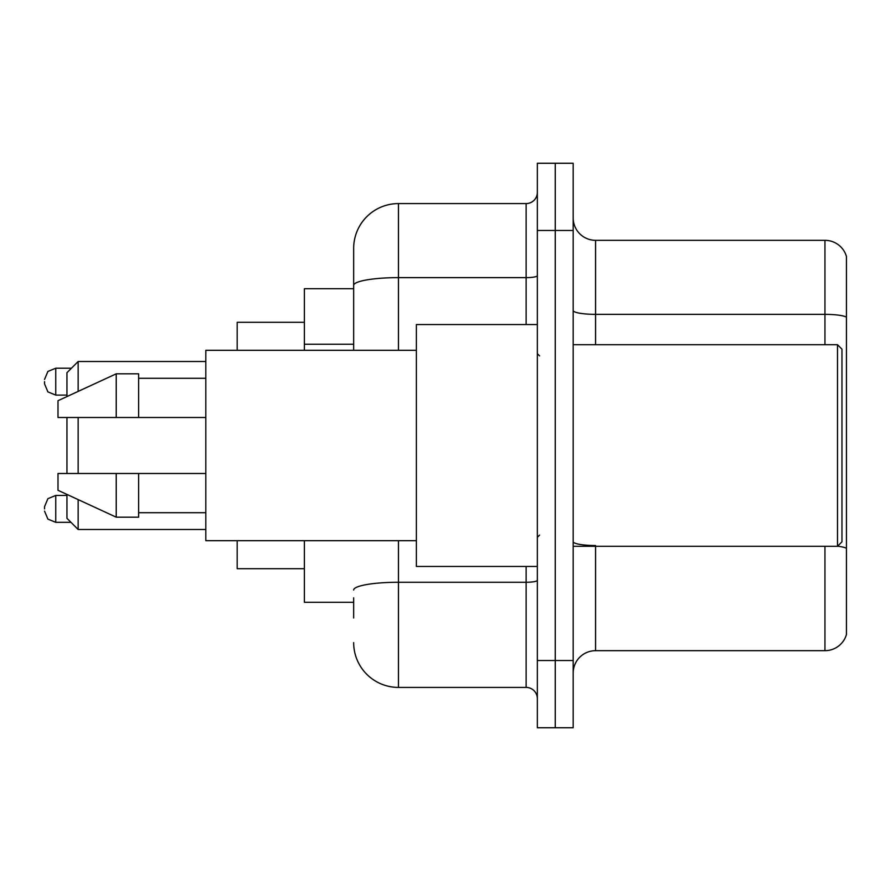 <?xml version="1.0" encoding="UTF-8"?>
<svg xmlns="http://www.w3.org/2000/svg" width="891" height="891" viewBox="0 0 891 891"><rect width="100%" height="100%" fill="white"/><g stroke="black" fill="none" stroke-linecap="round" stroke-linejoin="round"><path stroke-width="1.34" d="M353.66 328.556L353.66 285.41L353.66 288.706L304.388 288.706L304.388 350.308M353.66 602.294L304.388 602.294L304.388 540.692M353.66 617.975L353.66 597.816M537.34 660.532L537.34 727.735L555.26 727.735L555.26 660.532L555.26 727.735L573.18 727.735L573.18 660.532L555.26 660.532L555.26 230.468L555.26 660.532L537.34 660.532L537.34 230.468L555.26 230.468L555.26 163.265L555.26 230.468L573.18 230.468L573.18 660.532M573.18 230.468L573.18 163.265L537.34 163.265L537.34 230.468M398.466 540.692L398.466 687.418L526.135 687.418L526.135 566.453M353.66 350.308L353.66 248.389A44.795 44.795 0 0 1 398.466 203.582L526.135 203.582A11.204 11.204 0 0 0 537.34 192.389M353.66 248.389L353.66 273.025M537.34 698.611A11.204 11.204 0 0 0 526.135 687.418M398.466 687.418A44.795 44.795 0 0 1 353.66 642.611M573.18 673.084A22.398 22.398 0 0 1 595.578 650.675L824.943 650.675L824.943 546.294M846.45 256.452A22.398 22.398 0 0 0 824.943 240.325A22.398 22.398 0 0 1 846.45 256.452L846.45 634.548A22.398 22.398 0 0 1 824.943 650.675M846.45 317.163L846.45 317.163A22.398 3.887 180 0 0 824.943 314.356L824.943 240.325L595.578 240.325A22.398 22.398 0 0 1 573.18 217.916A22.398 22.398 0 0 0 595.578 240.325L595.578 344.706M846.45 317.474L846.45 561.085M66.948 417.5L66.948 473.5M66.948 494.438L66.948 518.295L78.152 529.499L205.821 529.499M78.152 417.5L78.152 473.5M78.152 499.606L78.152 529.499M237.184 540.692L237.184 568.692L304.388 568.692M304.388 322.308L237.184 322.308L237.184 350.308M66.948 396.562L66.948 372.705L78.152 361.501L78.152 391.394M837.495 344.706L841.973 349.183L841.973 541.817L837.495 546.294L837.495 344.706L573.18 344.706M537.34 324.547L416.375 324.547L416.375 566.453L537.34 566.453M416.375 350.308L205.821 350.308L205.821 540.692L416.375 540.692M116.231 417.5L57.993 417.5L57.993 400.705L116.231 373.819L116.231 417.5L205.821 417.5M116.231 373.819L138.628 373.819L138.628 417.5M205.821 473.5L138.628 473.5L138.628 517.181L116.231 517.181L116.231 473.5L57.993 473.5L57.993 490.295L116.231 517.181M57.993 473.5L72.817 473.5M138.628 473.5L116.231 473.5M44.55 508.895L44.55 506.656L44.55 508.895M44.55 381.66L44.55 383.898L44.55 381.66M353.66 344.238L304.388 344.238M537.34 580.308A11.204 1.949 0 0 1 526.135 582.257L398.466 582.257A44.795 7.774 180 0 0 353.66 590.042M398.466 203.582L398.466 277.624L526.135 277.624L526.135 203.582M353.66 285.41A44.795 7.774 180 0 1 398.466 277.624L398.466 350.308M526.135 324.547L526.135 277.624A11.204 1.949 0 0 0 537.34 275.675M595.578 546.294L595.578 650.675M824.943 344.706L824.943 314.356L595.578 314.356A22.398 3.887 -0 0 1 573.18 310.469M846.45 548.321A22.398 3.887 180 0 0 837.585 546.205M595.578 545.526A22.398 3.887 0 0 1 573.18 541.628M44.55 506.656L47.891 498.67L55.754 495.452L55.754 522.326L70.979 522.326M71.425 368.217L55.754 368.217L55.754 395.103L47.891 391.884L44.55 383.898M78.152 361.501L205.821 361.501M573.18 546.294L837.495 546.294M539.578 355.899L537.34 353.66M138.628 378.296L205.821 378.296M138.628 512.704L205.821 512.704M539.578 535.101L537.34 537.34M55.754 495.452L66.948 495.452M55.754 522.326L47.891 519.108L44.55 511.133M55.754 395.103L66.948 395.103M55.754 368.217L47.891 371.436L44.55 379.421"/></g></svg>
